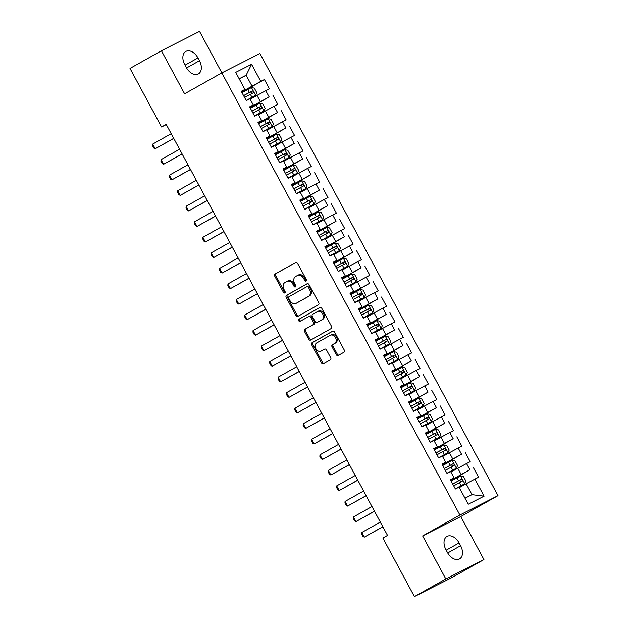 <?xml version="1.0" encoding="UTF-8"?>
<svg xmlns="http://www.w3.org/2000/svg" width="628" height="628" viewBox="0 0 628 628"><rect width="100%" height="100%" fill="white"/><g stroke="black" fill="none" stroke-linecap="round" stroke-linejoin="round"><path stroke-width="0.94" d="M306.095 281.101A1.209 0.918 -116.9 0 0 306.315 279.586L297.594 263.383A1.735 1.311 -116.9 0 0 295.67 262.48A1.735 1.311 -116.9 0 0 295.631 262.504L275.072 274.044A1.735 1.311 -116.9 0 0 274.758 276.21L283.479 292.413A1.209 0.918 -116.9 0 0 285.073 291.518L283.95 289.422A5.542 4.192 -116.9 0 1 284.971 282.49L286.69 281.525A5.542 4.192 -116.9 0 1 286.808 281.462A5.542 4.192 -116.9 0 1 292.97 284.351L294.1 286.447A1.209 0.918 -116.9 0 0 295.694 285.552L294.571 283.456A5.542 4.192 -116.9 0 1 295.592 276.524L297.311 275.559A5.542 4.192 -116.9 0 1 297.421 275.496A5.542 4.192 -116.9 0 1 303.591 278.385L304.721 280.481A1.209 0.918 -116.9 0 0 306.095 281.101M336.223 354.592A1.735 1.311 -116.9 0 0 338.147 355.495A1.735 1.311 -116.9 0 0 338.186 355.479L343.948 352.237A1.735 1.311 -116.9 0 0 344.27 350.071L334.583 332.079A1.735 1.311 -116.9 0 0 332.659 331.176A1.735 1.311 -116.9 0 0 332.62 331.199L312.061 342.739A1.735 1.311 -116.9 0 0 311.739 344.905L321.434 362.898A1.735 1.311 -116.9 0 0 323.357 363.8A1.735 1.311 -116.9 0 0 323.396 363.785L330.359 359.868A1.735 1.311 -116.9 0 0 330.681 357.709L326.536 350.008A1.735 1.311 -116.9 0 0 324.605 349.105A1.735 1.311 -116.9 0 0 324.574 349.121L321.12 351.06A4.632 3.501 -116.9 0 1 321.018 351.115A4.632 3.501 -116.9 0 1 315.829 348.634A4.632 3.501 -116.9 0 1 316.724 342.904L330.257 335.305A4.632 3.501 -116.9 0 1 330.352 335.25A4.632 3.501 -116.9 0 1 335.54 337.731A4.632 3.501 -116.9 0 1 334.653 343.461L332.393 344.725A1.735 1.311 -116.9 0 0 332.071 346.892L336.223 354.592L337.252 354.074A1.735 1.311 -116.9 0 0 338.924 355.063M445.817 578.961L483.937 559.587L460.764 516.554L422.652 535.927L445.817 578.961L414.409 596.6L382.876 538.031L387.523 535.417L166.192 124.368L161.545 126.982L166.302 124.556M422.652 535.927L459.877 515.015L221.817 72.887L259.937 53.521L497.996 495.649L459.877 515.015M221.865 72.872L199.531 31.4L161.42 50.766L184.593 93.8L221.817 72.887M161.42 50.766L130.004 68.413L161.545 126.982M318.412 304.816A1.735 1.311 -116.9 0 0 318.734 302.649L309.047 284.657A1.735 1.311 -116.9 0 0 307.123 283.754A1.735 1.311 -116.9 0 0 307.084 283.77L286.525 295.317A1.735 1.311 -116.9 0 0 286.211 297.484L295.898 315.476A1.735 1.311 -116.9 0 0 297.821 316.379A1.735 1.311 -116.9 0 0 297.86 316.363L318.412 304.816M321.819 308.372L331.506 326.364A1.735 1.311 -116.9 0 1 331.184 328.53L310.625 340.07A1.735 1.311 -116.9 0 1 310.593 340.093A1.735 1.311 -116.9 0 1 308.662 339.191L304.517 331.49A1.735 1.311 -116.9 0 1 304.839 329.323L313.176 324.637A1.735 1.311 -116.9 0 0 313.498 322.47L310.742 317.368A1.735 1.311 -116.9 0 0 308.819 316.465A1.735 1.311 -116.9 0 0 308.78 316.481L300.106 321.355A1.209 0.918 -116.9 0 1 298.952 319.22L319.848 307.485A1.735 1.311 -116.9 0 1 319.887 307.461A1.735 1.311 -116.9 0 1 321.819 308.372M241.764 92.261L264.427 79.528L260.769 81.389L251.569 64.299L235.704 72.361L244.904 89.451L241.254 91.311L246.27 100.629L249.928 98.777L253.272 104.986L249.614 106.846L254.63 116.164L258.289 114.312L261.633 120.521L257.982 122.382L262.999 131.699L266.657 129.839L270.001 136.056L266.343 137.917L271.367 147.235L275.017 145.374L278.369 151.591L274.711 153.452L279.727 162.77L283.385 160.909L286.729 167.127L283.071 168.987L288.095 178.305L291.753 176.444L295.097 182.662L291.439 184.522L296.455 193.84L300.113 191.98L303.457 198.197L299.799 200.057L304.823 209.375L308.481 207.515L311.826 213.732L308.167 215.592L313.184 224.91L316.842 223.05L320.186 229.267L316.536 231.128L321.552 240.446L325.21 238.585L328.554 244.802L324.896 246.663L329.92 255.981L333.57 254.12L336.922 260.337L333.264 262.198L338.28 271.516L341.938 269.655L345.282 275.873L341.624 277.733L346.648 287.051L350.306 285.191L353.65 291.408L349.992 293.268L355.008 302.586L358.666 300.726L362.011 306.943L358.353 308.803L363.377 318.121L367.035 316.261L370.379 322.478L366.721 324.338L371.737 333.656L375.395 331.796L378.739 338.013L375.089 339.874L380.105 349.192L383.763 347.331L387.107 353.548L383.449 355.401L388.473 364.727L392.123 362.866L395.475 369.083L391.817 370.936L396.833 380.262L400.491 378.401L403.835 384.619L400.177 386.471L405.201 395.797L408.852 393.937L412.204 400.154L408.545 402.006L413.562 411.332L417.22 409.472L420.564 415.689L416.906 417.541L421.93 426.867L425.588 425.007L428.932 431.224L425.274 433.077L430.29 442.402L433.948 440.542L437.292 446.759L433.642 448.612L438.658 457.938L442.316 456.077L445.66 462.294L442.002 464.147L447.026 473.473L450.676 471.612L454.028 477.83L450.37 479.682L455.386 489.008L459.044 487.147L468.245 504.237L484.11 496.175L471.989 494.668L466.133 483.796L459.304 487.626M264.427 79.528L269.443 88.854L265.785 90.715L269.137 96.924L249.952 107.474M250.125 107.796L269.137 96.924M272.795 95.064L277.811 104.389L274.153 106.25L277.498 112.459L258.32 123.01M258.493 123.331L277.498 112.459M281.156 110.599L286.172 119.924L282.522 121.785L285.866 127.994L266.688 138.545M266.853 138.867L285.866 127.994M289.524 126.134L294.54 135.46L290.882 137.32L294.226 143.529L275.048 154.08M275.221 154.402L294.226 143.529M297.884 141.669L302.908 150.995L299.25 152.855L302.594 159.065L283.416 169.615M283.589 169.937L302.594 159.065M306.252 157.204L311.268 166.53L307.61 168.382L310.962 174.6L291.777 185.15M291.949 185.472L310.962 174.6M314.612 172.739L319.636 182.065L315.978 183.918L319.322 190.135L300.145 200.685M300.317 201.007L319.322 190.135M322.98 188.274L327.997 197.6L324.338 199.453L327.69 205.67L308.505 216.22M308.678 216.542L327.69 205.67M331.349 203.81L336.365 213.135L332.707 214.988L336.051 221.205L316.873 231.756M317.046 232.077L336.051 221.205M339.709 219.345L344.725 228.671L341.075 230.523L344.419 236.74L325.241 247.291M325.406 247.613L344.419 236.74M348.077 234.88L353.093 244.206L349.435 246.058L352.779 252.275L333.601 262.826M333.774 263.148L352.779 252.275M356.437 250.415L361.461 259.741L357.803 261.593L361.147 267.811L341.97 278.361M342.142 278.683L361.147 267.811M364.805 265.95L369.821 275.276L366.163 277.129L369.515 283.346L350.33 293.896M350.502 294.218L369.515 283.346M373.165 281.485L378.189 290.811L374.531 292.664L377.875 298.881L358.698 309.431M358.871 309.753L377.875 298.881M381.534 297.02L386.55 306.346L382.892 308.199L386.244 314.416L367.058 324.966M367.231 325.288L386.244 314.416M389.894 312.556L394.918 321.881L391.26 323.734L394.604 329.951L375.426 340.502M375.599 340.823L394.604 329.951M398.262 328.091L403.278 337.409L399.628 339.269L402.972 345.486L383.794 356.037M383.959 356.359L402.972 345.486M406.63 343.626L411.646 352.944L407.988 354.804L411.332 361.022L392.155 371.572M392.327 371.894L411.332 361.022M414.99 359.161L420.014 368.479L416.356 370.339L419.7 376.557L400.523 387.107M400.695 387.429L419.7 376.557M423.358 374.696L428.375 384.014L424.716 385.875L428.06 392.092L408.883 402.642M409.056 402.964L428.06 392.092M431.719 390.231L436.743 399.549L433.085 401.41L436.429 407.627L417.251 418.177M417.424 418.499L436.429 407.627M440.087 405.767L445.103 415.084L441.445 416.945L444.797 423.162L425.611 433.713M425.784 434.034L444.797 423.162M448.447 421.302L453.471 430.62L449.813 432.48L453.157 438.697L433.979 449.248M434.152 449.562L453.157 438.697M456.815 436.837L461.831 446.155L458.181 448.015L461.525 454.232L442.348 464.783M442.512 465.097L461.525 454.232M465.183 452.372L470.199 461.69L466.541 463.55L469.885 469.768L450.708 480.318M450.88 480.632L469.885 469.768M473.543 467.907L478.567 477.225L474.909 479.085L484.11 496.175M450.543 480.004L454.028 477.83M474.909 479.085L466.133 483.796M442.175 464.469L445.66 462.294M461.117 474.47L457.765 468.26L450.935 472.091M466.541 463.55L457.765 468.26M433.807 448.934L437.292 446.759M452.749 458.935L449.405 452.725L442.575 456.556M458.181 448.015L449.405 452.725M425.446 433.399L428.932 431.224M444.381 443.399L441.037 437.19L434.207 441.021M449.813 432.48L441.037 437.19M417.078 417.863L420.564 415.689M436.02 427.864L432.676 421.655L425.847 425.486M441.445 416.945L432.676 421.655M408.718 402.328L412.204 400.154M427.652 412.329L424.308 406.12L417.479 409.951M433.085 401.41L424.308 406.12M400.35 386.793L403.835 384.619M419.292 396.794L415.948 390.585L409.118 394.415M424.716 385.875L415.948 390.585M391.99 371.258L395.475 369.083M410.924 381.259L407.58 375.049L400.75 378.88M416.356 370.339L407.58 375.049M383.622 355.723L387.107 353.548M402.564 365.724L399.212 359.514L392.382 363.353M407.988 354.804L399.212 359.514M375.261 340.188L378.739 338.013M394.196 350.196L390.851 343.979L384.022 347.818M399.628 339.269L390.851 343.979M366.893 324.652L370.379 322.478M385.835 334.661L382.483 328.444L375.654 332.283M391.26 323.734L382.483 328.444M358.525 309.117L362.011 306.943M377.467 319.126L374.123 312.909L367.294 316.748M382.892 308.199L374.123 312.909M350.165 293.582L353.65 291.408M369.099 303.591L365.755 297.374L358.926 301.212M374.531 292.664L365.755 297.374M341.797 278.047L345.282 275.873M360.739 288.056L357.395 281.839L350.565 285.677M366.163 277.129L357.395 281.839M333.437 262.512L336.922 260.337M352.371 272.521L349.027 266.303L342.197 270.142M357.803 261.593L349.027 266.303M325.069 246.977L328.554 244.802M344.011 256.985L340.659 250.768L333.829 254.607M349.435 246.058L340.659 250.768M316.708 231.442L320.186 229.267M335.642 241.45L332.298 235.233L325.469 239.072M341.075 230.523L332.298 235.233M308.34 215.906L311.826 213.732M327.282 225.915L323.93 219.698L317.101 223.537M332.707 214.988L323.93 219.698M299.972 200.371L303.457 198.197M318.914 210.38L315.57 204.163L308.74 208.001M324.338 199.453L315.57 204.163M291.612 184.836L295.097 182.662M310.546 194.845L307.202 188.628L300.372 192.466M315.978 183.918L307.202 188.628M283.244 169.301L286.729 167.127M302.186 179.31L298.842 173.093L292.012 176.931M307.61 168.382L298.842 173.093M274.883 153.766L278.369 151.591M293.818 163.775L290.474 157.557L283.644 161.396M299.25 152.855L290.474 157.557M266.515 138.231L270.001 136.056M285.457 148.239L282.105 142.022L275.276 145.861M290.882 137.32L282.105 142.022M258.155 122.696L261.633 120.521M277.089 132.704L273.745 126.487L266.916 130.326M282.522 121.785L273.745 126.487M249.787 107.168L253.272 104.986M268.729 117.169L265.377 110.952L258.548 114.791M274.153 106.25L265.377 110.952M241.419 91.633L244.904 89.451M260.361 101.634L257.017 95.417L250.187 99.255M265.785 90.715L257.017 95.417M414.409 596.6L452.521 577.234L483.937 559.587M460.764 516.554L497.996 495.649M465.003 498.216L471.989 494.668M239.307 79.057L246.145 75.227L239.158 78.775M260.769 81.389L241.592 91.939M251.993 86.099L246.145 75.227L251.569 64.299M197.946 57.933A11.296 7.395 60.7 0 0 185.817 51.433A11.296 7.395 60.7 0 0 184.758 64.629L186.265 67.424A11.296 7.395 60.7 0 0 198.385 73.923A11.296 7.395 60.7 0 0 199.445 60.728L197.946 57.933L185.048 65.171M447.411 552.428A11.296 7.395 60.7 0 0 459.531 558.928A11.296 7.395 60.7 0 0 460.599 545.724L459.092 542.93A11.296 7.395 60.7 0 0 446.963 536.438A11.296 7.395 60.7 0 0 445.904 549.633L447.411 552.428M306.456 280.614A1.209 0.918 -116.9 0 1 305.75 279.962L304.619 277.866A5.542 4.192 -116.9 0 0 298.457 274.978A5.542 4.192 -116.9 0 0 298.339 275.04L297.546 275.441M286.925 281.407L287.718 280.999A5.542 4.192 -116.9 0 1 287.836 280.936A5.542 4.192 -116.9 0 1 293.998 283.832L295.129 285.928A1.209 0.918 -116.9 0 0 295.843 286.58M295.921 262.394L276.108 273.525A1.735 1.311 -116.9 0 0 275.786 275.692L284.508 291.887A1.209 0.918 -116.9 0 0 285.222 292.546M307.375 283.668L287.561 294.791A1.735 1.311 -116.9 0 0 287.239 296.958L296.926 314.95A1.735 1.311 -116.9 0 0 298.598 315.947M308.356 287.231A1.209 0.918 -116.9 0 0 306.974 286.611L288.935 296.746A1.209 0.918 -116.9 0 0 288.707 298.261L289.901 300.474A5.542 4.192 -116.9 0 0 296.063 303.363A5.542 4.192 -116.9 0 0 296.18 303.3L308.513 296.377A5.542 4.192 -116.9 0 0 309.541 289.445L308.356 287.231L309.384 286.706A1.209 0.918 -116.9 0 0 308.01 286.093L308.034 286.078M296.981 302.9A5.542 4.192 -116.9 0 0 297.099 302.837A5.542 4.192 -116.9 0 0 297.209 302.774L296.18 303.3M309.384 286.706L310.57 288.919A5.542 4.192 -116.9 0 1 309.549 295.851L297.209 302.774M308.858 316.441L309.816 315.955A1.735 1.311 -116.9 0 1 309.847 315.939A1.735 1.311 -116.9 0 1 311.778 316.842L314.526 321.952A1.735 1.311 -116.9 0 1 314.204 324.119L305.867 328.797A1.735 1.311 -116.9 0 0 305.546 330.964L309.69 338.665A1.735 1.311 -116.9 0 0 311.37 339.654M320.139 307.375L299.98 318.694A1.209 0.918 -116.9 0 0 300.891 320.916M321.826 319.778A4.632 3.501 -116.9 0 0 322.721 314.047A4.632 3.501 -116.9 0 0 317.533 311.574A4.632 3.501 -116.9 0 0 317.43 311.621L312.666 314.298A1.735 1.311 -116.9 0 0 312.344 316.465L315.091 321.575A1.735 1.311 -116.9 0 0 317.022 322.478A1.735 1.311 -116.9 0 0 317.061 322.462L322.855 319.26A4.632 3.501 -116.9 0 0 323.75 313.529A4.632 3.501 -116.9 0 0 318.561 311.048A4.632 3.501 -116.9 0 0 318.467 311.103L317.627 311.527M318.011 321.976A1.735 1.311 -116.9 0 0 318.051 321.952A1.735 1.311 -116.9 0 0 318.09 321.936L317.061 322.462M322.855 319.26L318.09 321.936M330.454 335.203L331.286 334.779A4.632 3.501 -116.9 0 1 331.388 334.724A4.632 3.501 -116.9 0 1 336.577 337.205A4.632 3.501 -116.9 0 1 335.682 342.935L333.421 344.207A1.735 1.311 -116.9 0 0 333.107 346.373L337.252 354.074M321.952 350.636A4.632 3.501 -116.9 0 0 322.054 350.589A4.632 3.501 -116.9 0 0 322.148 350.542L321.12 351.06M324.864 349.011L322.148 350.542M332.911 331.089L313.097 342.221A1.735 1.311 -116.9 0 0 312.775 344.387L322.462 362.38A1.735 1.311 -116.9 0 0 324.134 363.369M246.184 100.48L255.588 95.37L256.813 92.771L254.309 88.108L251.412 87.606L241.984 92.669M255.588 95.37L246.16 100.433M244.575 97.481L253.084 92.897C253.736 91.767 253.398 91.138 252.079 91.029L243.57 95.621M243.593 95.66L250.407 91.971L251.969 92.975M173.728 138.356L155.187 148.773L153.821 148.067L152.565 145.735L152.675 144.11L171.216 133.693M152.675 144.11L155.187 148.773L173.768 138.435M254.552 116.007L263.956 110.905L265.181 108.306L262.669 103.644L259.772 103.141L250.344 108.204M263.956 110.905L254.528 115.968M252.935 113.016L261.452 108.432C262.104 107.302 261.766 106.674 260.447 106.564L251.938 111.156M251.954 111.195L258.775 107.506L260.33 108.511M262.912 131.542L272.317 126.44L273.541 123.842L271.037 119.179L268.14 118.676L258.712 123.74M272.317 126.44L262.889 131.503M261.303 128.552L269.812 123.967C270.464 122.829 270.134 122.209 268.808 122.099L260.298 126.691M260.322 126.73L267.136 123.041L268.698 124.046M182.096 153.891L163.547 164.308L162.181 163.602L160.925 161.27L161.043 159.645L179.584 149.228M161.043 159.645L163.547 164.308L182.136 153.97M190.457 169.427L171.915 179.844L170.549 179.137L169.293 176.806L169.403 175.181L187.953 164.764M169.403 175.181L171.915 179.844L190.504 169.505M271.28 147.078L280.685 141.975L281.909 139.377L279.397 134.714L276.501 134.211L267.073 139.275M280.685 141.975L271.257 147.038M269.671 144.087L278.18 139.502C278.832 138.364 278.494 137.744 277.176 137.634L268.666 142.226M268.69 142.266L275.504 138.576L277.058 139.581M279.641 162.613L289.053 157.51L290.277 154.912L287.765 150.249L284.869 149.747L275.441 154.81M289.053 157.51L279.625 162.573M278.031 159.622L286.564 155.022C287.192 153.899 286.863 153.279 285.544 153.169L277.026 157.761M277.05 157.801L283.864 154.111L285.426 155.116M198.825 184.962L180.275 195.379L178.909 194.672L177.653 192.341L177.771 190.716L196.313 180.299M177.771 190.716L180.275 195.379L198.864 185.04M207.185 200.497L188.643 210.914L187.277 210.207L186.021 207.876L186.131 206.251L204.681 195.834M186.131 206.251L188.643 210.914L207.232 200.575M288.009 178.148L297.413 173.045L298.638 170.447L296.126 165.784L293.229 165.282L283.801 170.345M297.413 173.045L287.985 178.109M286.399 175.157L294.909 170.565C295.56 169.434 295.223 168.814 293.904 168.704L285.395 173.297M285.418 173.336L292.232 169.646L293.794 170.651M215.553 216.032L197.011 226.449L195.638 225.742L194.39 223.411L194.499 221.786L213.041 211.369M194.499 221.786L197.011 226.449L215.592 216.111M296.377 193.683L305.781 188.581L307.006 185.982L304.494 181.319L301.597 180.817L292.169 185.88M305.781 188.581L296.353 193.644M294.76 190.692L303.3 186.092C303.921 184.97 303.591 184.349 302.272 184.239L293.755 188.832M293.778 188.871L300.6 185.181L302.154 186.186M223.921 231.567L205.372 241.984L204.006 241.27L202.75 238.946L202.86 237.321L221.409 226.904M202.86 237.321L205.372 241.984L223.961 231.646M304.737 209.218L314.141 204.116L315.366 201.517L312.862 196.854L309.965 196.352L300.537 201.415M314.141 204.116L304.713 209.179M303.128 206.227L311.661 201.627C312.289 200.505 311.951 199.885 310.632 199.775L302.123 204.367M302.147 204.406L308.96 200.717L310.522 201.721M232.281 247.102L213.74 257.519L212.366 256.805L211.118 254.481L211.228 252.856L229.769 242.439M211.228 252.856L213.74 257.519L232.321 247.181M313.105 224.753L322.509 219.651L323.734 217.053L321.222 212.39L318.325 211.887L308.898 216.943M322.509 219.651L313.082 224.714M311.488 221.763L320.005 217.17C320.657 216.04 320.319 215.42 319 215.31L310.491 219.894M310.507 219.941L317.328 216.252L318.883 217.257M240.65 262.637L222.1 273.054L220.734 272.34L219.478 270.016L219.596 268.392L238.138 257.975M219.596 268.392L222.1 273.054L240.689 262.716M321.465 240.289L330.87 235.186L332.094 232.588L329.59 227.925L326.693 227.422L317.266 232.478M330.87 235.186L321.442 240.249M319.856 237.298L328.365 232.705C329.017 231.575 328.687 230.955 327.361 230.845L318.851 235.429M318.875 235.476L325.689 231.787L327.251 232.792M249.01 278.173L230.468 288.59L229.102 287.875L227.846 285.552L227.956 283.927L246.506 273.51M227.956 283.927L230.468 288.59L249.049 278.243M329.833 255.824L339.238 250.721L340.462 248.123L337.95 243.46L335.054 242.958L325.626 248.013M339.238 250.721L329.81 255.784M328.224 252.833L336.734 248.241C337.385 247.11 337.048 246.49 335.729 246.38L327.219 250.964M327.243 251.012L334.057 247.322L335.611 248.327M257.378 293.708L238.828 304.125L237.463 303.41L236.207 301.087L236.324 299.462L254.866 289.045M236.324 299.462L238.828 304.125L257.417 293.778M338.194 271.359L347.606 266.256L348.83 263.658L346.318 258.995L343.422 258.493L333.994 263.548M347.606 266.256L338.178 271.32M336.584 268.368L345.094 263.776C345.745 262.645 345.416 262.025 344.097 261.915L335.58 266.5M335.603 266.547L342.417 262.857L343.979 263.862M265.738 309.243L247.196 319.66L245.831 318.946L244.575 316.622L244.685 314.997L263.234 304.58M244.685 314.997L247.196 319.66L265.785 309.314M346.562 286.894L355.966 281.791L357.191 279.193L354.679 274.53L351.782 274.028L342.354 279.083M355.966 281.791L346.538 286.855M344.953 283.903L353.462 279.311C354.114 278.18 353.776 277.56 352.457 277.45L343.948 282.035M343.971 282.082L350.785 278.392L352.347 279.397M274.106 324.778L255.565 335.195L254.191 334.481L252.943 332.149L253.053 330.532L271.594 320.115M253.053 330.532L255.565 335.195L274.146 324.849M354.93 302.429L364.334 297.327L365.559 294.728L363.047 290.065L360.15 289.563L350.722 294.618M364.334 297.327L354.906 302.39M353.313 299.438L361.846 294.838C362.474 293.716 362.144 293.095 360.825 292.986L352.308 297.57M352.332 297.617L359.145 293.928L360.708 294.932M282.474 340.313L263.925 350.73L262.559 350.016L261.303 347.684L261.413 346.067L279.962 335.65M261.413 346.067L263.925 350.73L282.514 340.384M363.29 317.964L372.694 312.862L373.919 310.263L371.415 305.601L368.518 305.098L359.09 310.154M372.694 312.862L363.267 317.925M361.681 314.973L370.214 310.373C370.842 309.251 370.504 308.631 369.186 308.521L360.676 313.105M360.7 313.152L367.513 309.463L369.076 310.468M290.835 355.848L272.293 366.265L270.919 365.551L269.671 363.219L269.781 361.602L288.323 351.185M269.781 361.602L272.293 366.265L290.874 355.919M371.658 333.499L381.063 328.397L382.287 325.799L379.775 321.136L376.879 320.625L367.451 325.689M381.063 328.397L371.635 333.46M370.041 330.509L378.558 325.916C379.21 324.786 378.872 324.166 377.554 324.056L369.044 328.64M369.06 328.687L375.882 324.998L377.436 326.003M299.203 371.384L280.653 381.793L279.287 381.086L278.031 378.755L278.149 377.138L296.691 366.721M278.149 377.138L280.653 381.793L299.242 371.454M380.019 349.035L389.423 343.932L390.647 341.334L388.143 336.671L385.247 336.161L375.819 341.224M389.423 343.932L379.995 348.995M378.409 346.044L386.942 341.444C387.57 340.321 387.24 339.701 385.914 339.591L377.404 344.175M377.428 344.223L384.242 340.533L385.804 341.538M307.563 386.919L289.021 397.328L287.655 396.621L286.399 394.29L286.509 392.673L305.059 382.256M286.509 392.673L289.021 397.328L307.602 386.989M388.387 364.57L397.791 359.467L399.016 356.869L396.504 352.206L393.607 351.696L384.179 356.759M397.791 359.467L388.363 364.53M386.777 361.579L395.287 356.987C395.938 355.856 395.601 355.236 394.282 355.126L385.773 359.711M385.796 359.758L392.61 356.06L394.164 357.073M315.931 402.454L297.382 412.863L296.016 412.156L294.76 409.825L294.877 408.208L313.419 397.791M294.877 408.208L297.382 412.863L315.97 402.524M396.747 380.105L406.159 375.002L407.384 372.404L404.872 367.741L401.975 367.231L392.547 372.294M406.159 375.002L396.731 380.066M395.138 377.114L403.647 372.522C404.299 371.391 403.969 370.771 402.65 370.661L394.133 375.246M394.156 375.293L400.97 371.595L402.532 372.608M324.291 417.989L305.75 428.398L304.384 427.692L303.128 425.36L303.238 423.743L321.787 413.326M303.238 423.743L305.75 428.398L324.338 418.06M405.115 395.64L414.519 390.538L415.744 387.939L413.232 383.276L410.335 382.766L400.907 387.829M414.519 390.538L405.091 395.601M403.506 392.649L412.015 388.057C412.667 386.926 412.329 386.306 411.01 386.196L402.501 390.781M402.524 390.828L409.338 387.131L410.9 388.143M332.659 433.524L314.11 443.933L312.744 443.227L311.488 440.895L311.606 439.278L330.147 428.861M311.606 439.278L314.11 443.933L332.699 433.595M413.483 411.175L422.887 406.073L424.112 403.474L421.6 398.811L418.703 398.301L409.275 403.364M422.887 406.073L413.46 411.136M411.866 408.184L420.383 403.592C421.027 402.462 420.697 401.841 419.378 401.732L410.861 406.316M410.885 406.363L417.699 402.666L419.261 403.678M341.028 449.059L322.478 459.468L321.112 458.762L319.856 456.43L319.966 454.813L338.516 444.396M319.966 454.813L322.478 459.468L341.067 449.13M421.843 426.71L431.248 421.608L432.472 419.009L429.968 414.347L427.071 413.836L417.636 418.9M431.248 421.608L421.82 426.671M420.234 423.719L428.743 419.127C429.395 417.997 429.057 417.377 427.739 417.267L419.229 421.851M419.253 421.898L426.067 418.201L427.629 419.214M349.388 464.594L330.846 475.004L329.472 474.297L328.224 471.966L328.334 470.348L346.876 459.932M328.334 470.348L330.846 475.004L349.427 464.665M430.211 442.245L439.616 437.143L440.84 434.545L438.328 429.882L435.432 429.371L426.004 434.435M439.616 437.143L430.188 442.206M428.594 439.255L437.135 434.655C437.763 433.532 437.426 432.912 436.107 432.802L427.597 437.386M427.613 437.426L434.435 433.736L435.989 434.749M357.756 480.122L339.206 490.539L337.84 489.832L336.584 487.501L336.702 485.884L355.244 475.467M336.702 485.884L339.206 490.539L357.795 480.2M438.572 457.781L447.976 452.678L449.201 450.072L446.696 445.417L443.8 444.907L434.372 449.97M447.976 452.678L438.548 457.741M436.962 454.79L445.495 450.182C446.123 449.067 445.786 448.447 444.467 448.337L435.958 452.921M435.981 452.961L442.795 449.271L444.357 450.284M366.116 495.657L347.574 506.074L346.209 505.367L344.953 503.036L345.062 501.419L363.612 491.002M345.062 501.419L347.574 506.074L366.155 495.735M446.94 473.316L456.344 468.213L457.569 465.607L455.057 460.952L452.16 460.442L442.732 465.505M456.344 468.213L446.916 473.276M445.33 470.325L453.84 465.733C454.491 464.602 454.154 463.982 452.835 463.872L444.326 468.457M444.349 468.496L451.163 464.806L452.717 465.819M374.484 511.192L355.935 521.609L354.569 520.902L353.313 518.571L353.431 516.954L371.972 506.537M353.431 516.954L355.935 521.609L374.524 511.27M455.3 488.851L464.712 483.748L465.937 481.142L463.425 476.487L460.528 475.977L451.1 481.04M464.712 483.748L455.284 488.812M453.691 485.86L462.2 481.268C462.852 480.137 462.522 479.517 461.203 479.407L452.686 483.992M452.71 484.031L459.523 480.341L461.085 481.354M382.844 526.727L364.303 537.144L362.937 536.438L361.681 534.106L361.791 532.489L380.34 522.072M361.791 532.489L364.303 537.144L382.892 526.806M304.619 277.866L303.591 278.385M295.129 285.928L294.1 286.447M293.998 283.832L292.97 284.351M284.508 291.887L283.479 292.413M275.786 275.692L274.758 276.21M276.108 273.525L275.072 274.044M305.75 279.962L304.721 280.481M296.926 314.95L295.898 315.476M287.239 296.958L286.211 297.484M287.561 294.791L286.525 295.317M309.549 295.851L308.513 296.377M310.57 288.919L309.541 289.445M309.69 338.665L308.662 339.191M305.546 330.964L304.517 331.49M305.867 328.797L304.839 329.323M314.204 324.119L313.176 324.637M314.526 321.952L313.498 322.47M311.778 316.842L310.742 317.368M299.98 318.694L298.952 319.22M333.107 346.373L332.071 346.892M333.421 344.207L332.393 344.725M335.682 342.935L334.653 343.461M322.462 362.38L321.434 362.898M312.775 344.387L311.739 344.905M313.097 342.221L312.061 342.739M186.563 67.965L199.445 60.728M447.709 552.962L460.599 545.724M446.194 550.175L459.092 542.93M255.62 95.307L251.483 87.614M249.379 92.473L247.785 89.521M251.969 97.285L250.376 94.333M250.407 91.971L252.079 91.029M263.988 110.842L259.843 103.149M257.739 108.008L256.153 105.057M260.33 112.82L258.744 109.869M258.775 107.506L260.447 106.564M272.348 126.377L268.211 118.684M266.107 123.543L264.514 120.592M268.698 128.355L267.112 125.404M267.136 123.041L268.808 122.099M280.716 141.912L276.579 134.219M274.467 139.078L272.882 136.127M277.066 143.891L275.472 140.939M275.504 138.576L277.176 137.634M289.084 157.447L284.939 149.754M282.836 154.614L281.242 151.662M285.426 159.426L283.84 156.474M283.864 154.111L285.544 153.169M297.444 172.983L293.307 165.29M291.196 170.149L289.61 167.197M293.794 174.961L292.201 172.009M292.232 169.646L293.904 168.704M305.812 188.518L301.668 180.825M299.564 185.684L297.978 182.732M302.154 190.496L300.569 187.544M300.6 185.181L302.272 184.239M314.173 204.053L310.036 196.36M307.932 201.219L306.338 198.267M310.522 206.031L308.929 203.079M308.96 200.717L310.632 199.775M322.541 219.588L318.396 211.895M316.292 216.754L314.707 213.803M318.883 221.566L317.297 218.615M317.328 216.252L319 215.31M330.901 235.123L326.764 227.43M324.66 232.289L323.067 229.338M327.251 237.101L325.665 234.15M325.689 231.787L327.361 230.845M339.269 250.658L335.132 242.965M333.021 247.825L331.435 244.873M335.619 252.637L334.025 249.685M334.057 247.322L335.729 246.38M347.637 266.194L343.492 258.501M341.389 263.36L339.795 260.408M343.979 268.172L342.393 265.22M342.417 262.857L344.097 261.915M355.998 281.729L351.861 274.036M349.749 278.895L348.163 275.943M352.347 283.707L350.754 280.755M350.785 278.392L352.457 277.45M364.366 297.264L360.221 289.571M358.117 294.43L356.531 291.478M360.708 299.242L359.122 296.29M359.145 293.928L360.825 292.986M372.726 312.799L368.589 305.106M366.485 309.957L364.892 307.006M369.076 314.777L367.482 311.826M367.513 309.463L369.186 308.521M381.094 328.334L376.949 320.641M374.845 325.492L373.26 322.541M377.436 330.312L375.85 327.361M375.882 324.998L377.554 324.056M389.454 343.869L385.317 336.176M383.213 341.028L381.62 338.076M385.804 345.847L384.218 342.896M384.242 340.533L385.914 339.591M397.822 359.404L393.685 351.711M391.574 356.563L389.988 353.611M394.172 361.383L392.579 358.431M392.61 356.06L394.282 355.126M406.19 374.94L402.046 367.247M399.942 372.098L398.348 369.146M402.532 376.918L400.947 373.966M400.97 371.595L402.65 370.661M414.551 390.475L410.414 382.782M408.302 387.633L406.716 384.681M410.9 392.453L409.307 389.501M409.338 387.131L411.01 386.196M422.919 406.01L418.774 398.317M416.67 403.168L415.084 400.217M419.261 407.988L417.675 405.036M417.699 402.666L419.378 401.732M431.279 421.545L427.142 413.852M425.038 418.703L423.445 415.752M427.629 423.523L426.035 420.572M426.067 418.201L427.739 417.267M439.647 437.072L435.502 429.387M433.399 434.238L431.813 431.287M435.989 439.058L434.403 436.107M434.435 433.736L436.107 432.802M448.007 452.607L443.87 444.922M441.767 449.774L440.173 446.822M444.357 454.594L442.771 451.642M442.795 449.271L444.467 448.337M456.375 468.143L452.239 460.457M450.127 465.309L448.541 462.357M452.725 470.129L451.132 467.177M451.163 464.806L452.835 463.872M464.744 483.678L460.599 475.993M458.495 480.844L456.901 477.892M461.085 485.664L459.5 482.712M459.523 480.341L461.203 479.407M298.457 274.978L297.421 275.496M287.836 280.936L286.808 281.462M297.099 302.837L296.063 303.363M309.847 315.939L308.819 316.465M318.561 311.048L317.533 311.574M318.051 321.952L317.022 322.478M331.388 334.724L330.352 335.25M322.054 350.589L321.018 351.115"/></g></svg>
